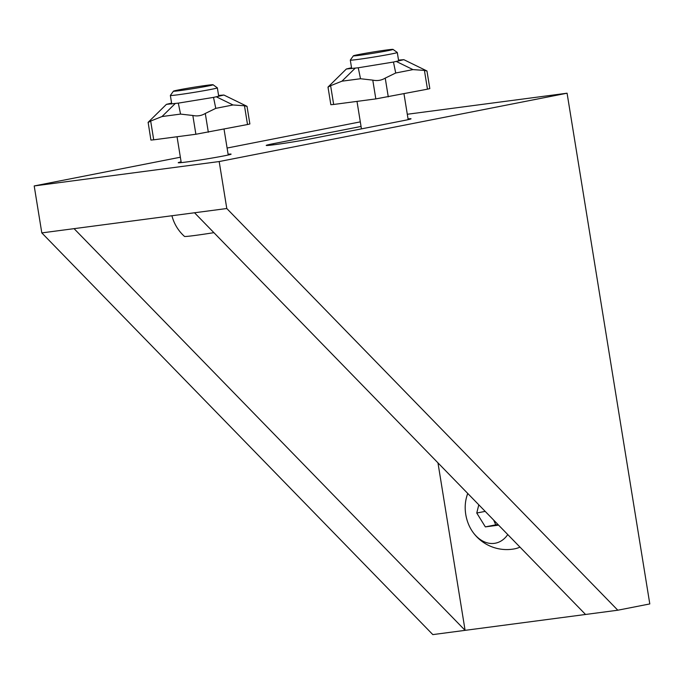 <?xml version="1.0" encoding="UTF-8"?>
<svg xmlns="http://www.w3.org/2000/svg" width="684" height="684" viewBox="0 0 684 684"><rect width="100%" height="100%" fill="white"/><g stroke="black" fill="none" stroke-linecap="round" stroke-linejoin="round"><path stroke-width="1.03" d="M181.115 161.852A26.779 0.838 -9.2 0 0 178.242 162.707A26.779 0.838 -9.2 0 0 186.672 161.963A26.779 0.838 -9.2 0 0 224.027 155.875A26.779 0.838 -9.2 0 0 231.098 154.148A26.779 0.838 -9.2 0 0 228.097 154.242M273.472 144.828L273.284 143.691A26.779 0.838 -9.2 0 0 266.213 145.418A26.779 0.838 -9.2 0 0 283.039 143.486A26.779 0.838 -9.2 0 0 311.998 138.587L403.97 120.521A26.779 0.838 -9.2 0 0 411.041 118.794A26.779 0.838 -9.2 0 0 408.049 118.888M273.284 143.691L361.049 126.446M360.314 121.872L227.097 148.043M180.362 157.226L34.2 185.945L219.188 161.552L567.079 93.204L407.296 114.262M226.789 208.517L617.806 610.214L585.547 614.471L194.53 212.767L226.789 208.517L219.188 161.552M617.806 610.214L649.8 603.929L567.079 93.204M437.965 462.854L465.094 630.349L585.547 614.471M74.069 228.653L41.809 232.902L432.827 634.607L465.094 630.349L74.069 228.653L194.53 212.767M41.809 232.902L34.2 185.945M493.686 520.105L495.746 524.842L497.943 524.525M519.977 547.106A41.647 30.344 78.9 0 1 514.804 548.799A41.647 41.647 0 0 1 472.464 531.536A32.396 23.598 78.9 0 1 465.761 514.479A32.396 23.598 78.9 0 1 466.086 499.072A32.396 23.598 78.9 0 1 467.796 493.506M507.759 534.563A32.396 23.598 78.9 0 1 472.464 531.536M478.8 504.809L476.765 513.026L485.349 526.885L497.772 525.252L497.961 524.491M485.187 511.375L476.765 513.026M495.746 524.842L485.349 526.885M173.445 91.169L170.367 95.427A23.803 0.744 -9.2 0 0 170.359 95.452A23.803 0.744 -9.2 0 0 193.974 92.391A23.803 0.744 -9.2 0 0 217.35 87.843A23.803 0.744 -9.2 0 0 217.332 87.826L213.066 84.756A20.084 0.633 -9.2 0 0 200.173 86.261A20.084 0.633 -9.2 0 0 178.738 89.895A20.084 0.633 -9.2 0 0 173.445 91.169A20.084 0.633 -9.2 0 0 193.358 88.604A20.084 0.633 -9.2 0 0 213.066 84.756M171.932 215.751A41.647 41.647 0 0 0 184.5 236.425A32.396 1.017 -9.2 0 0 213.887 232.663M150.224 120.717C147.231 122.906 147.376 123.017 150.677 121.051L161.997 116.545L180.559 114.091L192.837 115.485C197.36 116.425 201.515 115.75 205.285 113.458L215.776 108.354L213.519 97.393L178.302 103.13L166.417 104.361L171.598 103.079M218.581 95.461L223.899 95.033L213.519 97.393M215.776 108.354L233.03 104.968L244.479 105.763L247.514 124.531L249.874 123.958L247.018 106.328L223.899 95.033M244.026 105.43C247.813 106.516 247.967 106.627 244.479 105.763M150.677 121.051L153.72 139.818L150.907 140.066L148.129 122.333M153.72 139.818L195.88 134.261L247.514 124.531M353.389 55.814L350.311 60.072A23.803 0.744 -9.2 0 0 350.302 60.098A23.803 0.744 -9.2 0 0 373.917 57.037A23.803 0.744 -9.2 0 0 397.293 52.488A23.803 0.744 -9.2 0 0 397.276 52.471L393.018 49.393A20.084 0.633 -9.2 0 0 380.116 50.907A20.084 0.633 -9.2 0 0 358.69 54.54A20.084 0.633 -9.2 0 0 353.389 55.814A20.084 0.633 -9.2 0 0 373.31 53.249A20.084 0.633 -9.2 0 0 393.018 49.393M330.167 85.363C327.174 87.552 327.328 87.663 330.62 85.688L341.949 81.182L360.511 78.737L372.78 80.131C377.312 81.071 381.458 80.396 385.237 78.104L395.72 73L393.462 62.039L358.254 67.776L346.361 68.999L351.542 67.725M398.524 60.106L403.842 59.679L393.462 62.039M395.72 73L412.974 69.606L424.422 70.401L427.466 89.176L429.817 88.595L426.961 70.974L403.842 59.679M423.969 70.076C427.757 71.162 427.91 71.273 424.422 70.401M330.62 85.688L333.664 104.464L330.851 104.712L327.995 87.082L346.361 68.999M333.664 104.464L375.824 98.906L427.466 89.176M180.559 114.091L178.302 103.13M233.03 104.968L216.375 96.829M192.837 115.485L195.88 134.261M205.285 113.458L208.329 132.226M175.232 103.54L161.997 116.545M360.511 78.737L358.254 67.776M412.974 69.606L396.327 61.475M372.78 80.131L375.824 98.906M385.237 78.104L388.273 96.871M355.176 68.186L341.949 81.182M467.728 493.438A41.647 41.647 0 0 0 466.086 499.072M228.225 155.003L224.036 129.148M218.726 96.359L217.35 87.843M181.234 162.612L177.045 136.74M171.744 103.985L170.359 95.452M166.417 104.361L148.129 122.325M408.168 119.649L403.979 93.785M398.669 61.004L397.293 52.488M361.443 128.874L356.997 101.386M351.687 68.631L350.302 60.098"/></g></svg>
